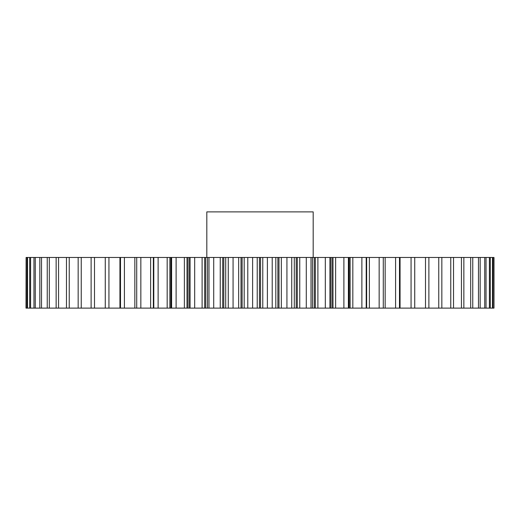 <?xml version="1.0" encoding="UTF-8"?>
<svg xmlns="http://www.w3.org/2000/svg" width="520" height="520" viewBox="0 0 520 520"><rect width="100%" height="100%" fill="white"/><g stroke="black" fill="none" stroke-linecap="round" stroke-linejoin="round"><path stroke-width="0.78" d="M313.183 257.465L313.183 211.881L206.817 211.881L206.817 257.465M204.672 257.465L204.672 308.12L189.527 308.12L189.527 257.465L494 257.465L494 308.12L493.896 257.465M187.018 257.465L187.018 308.12L171.567 308.12L171.567 257.465L189.527 257.465M26.104 257.465L26 308.12L27.027 308.12L27.027 257.465L26.104 257.465L26.104 308.12M140.849 308.12L140.849 257.465L153.368 257.465L153.368 308.12L27.534 308.12L27.534 257.465L27.027 257.465M27.534 257.465L140.849 257.465M153.368 257.465L171.567 257.465M225.713 257.465L225.713 308.12L233.071 308.12L233.071 257.465M228.274 308.12L228.274 257.465M252.616 257.465L252.616 308.12L247.786 308.12L247.786 257.465M241.014 257.465L241.014 308.12L242.112 308.12L242.112 257.465M241.014 308.12L238.661 308.12L238.661 257.465M233.071 308.12L238.661 308.12M225.713 308.12L223.802 308.12L223.802 257.465M222.709 257.465L222.709 308.12L223.802 308.12M222.709 308.12L220.246 308.12L220.246 257.465M207.48 257.465L207.48 308.12L220.246 308.12M207.48 308.12L205.738 308.12L205.738 257.465M204.672 308.12L205.738 308.12M189.527 308.12L188.058 308.12L188.058 257.465M187.018 308.12L188.058 308.12M171.567 308.12L170.885 308.12L170.885 257.465M169.878 257.465L169.878 308.12L170.885 308.12M169.878 308.12L167.174 308.12L167.174 257.465M153.368 308.12L167.174 308.12M27.534 308.12L27.027 308.12M400.062 257.465L400.062 308.12L493.896 308.12M400.062 308.12L395.584 308.12L395.584 257.465M385.157 257.465L385.157 308.12L395.584 308.12M385.157 308.12L379.151 308.12L379.151 257.465M369.375 257.465L369.375 308.12L379.151 308.12M369.375 308.12L366.632 308.12L366.632 257.465M352.826 257.465L352.826 308.12L366.632 308.12M352.826 308.12L350.123 308.12L350.123 257.465M349.115 257.465L349.115 308.12L350.123 308.12M349.115 308.12L348.433 308.12L348.433 257.465M335.621 257.465L335.621 308.12L348.433 308.12M335.621 308.12L332.982 308.12L332.982 257.465M331.942 257.465L331.942 308.12L332.982 308.12M331.942 308.12L330.473 308.12L330.473 257.465M317.896 257.465L317.896 308.12L330.473 308.12M317.896 308.12L315.328 308.12L315.328 257.465M314.262 257.465L314.262 308.12L315.328 308.12M314.262 308.12L312.52 308.12L312.52 257.465M299.754 257.465L299.754 308.12L312.52 308.12M299.754 308.12L297.291 308.12L297.291 257.465M296.199 257.465L296.199 308.12L297.291 308.12M296.199 308.12L294.288 308.12L294.288 257.465M281.339 257.465L281.339 308.12L294.288 308.12M281.339 308.12L278.986 308.12L278.986 257.465M277.888 257.465L277.888 308.12L278.986 308.12M277.888 308.12L275.815 308.12L275.815 257.465M262.776 257.465L262.776 308.12L275.815 308.12M262.776 308.12L260.553 308.12L260.553 257.465M259.447 257.465L259.447 308.12L260.553 308.12M259.447 308.12L257.225 308.12L257.225 257.465M252.616 308.12L257.225 308.12M244.186 257.465L244.186 308.12L247.786 308.12M244.186 308.12L242.112 308.12M213.714 308.12L213.714 257.465M208.982 308.12L208.982 257.465M194.681 308.12L194.681 257.465M190.047 308.12L190.047 257.465M176.111 308.12L176.111 257.465M171.607 308.12L171.607 257.465M158.126 308.12L158.126 257.465M153.79 308.12L153.79 257.465M136.715 308.12L136.715 257.465M124.416 308.12L124.416 257.465M120.497 308.12L120.497 257.465M108.934 308.12L108.934 257.465M105.267 308.12L105.267 257.465M94.503 308.12L94.503 257.465M91.117 308.12L91.117 257.465M81.243 308.12L81.243 257.465M78.156 308.12L78.156 257.465M69.232 308.12L69.232 257.465M66.469 308.12L66.469 257.465M58.559 308.12L58.559 257.465M56.141 308.12L56.141 257.465M49.302 308.12L49.302 257.465M47.242 308.12L47.242 257.465M41.522 308.12L41.522 257.465M39.832 308.12L39.832 257.465M35.269 308.12L35.269 257.465M33.969 308.12L33.969 257.465M30.596 308.12L30.596 257.465M29.692 308.12L29.692 257.465M492.973 308.12L492.973 257.465M492.466 308.12L492.466 257.465M490.308 308.12L490.308 257.465M489.404 308.12L489.404 257.465M486.031 308.12L486.031 257.465M484.731 308.12L484.731 257.465M480.168 308.12L480.168 257.465M478.478 308.12L478.478 257.465M472.758 308.12L472.758 257.465M470.697 308.12L470.697 257.465M463.86 308.12L463.86 257.465M461.442 308.12L461.442 257.465M453.531 308.12L453.531 257.465M450.769 308.12L450.769 257.465M441.844 308.12L441.844 257.465M438.757 308.12L438.757 257.465M428.883 308.12L428.883 257.465M425.497 308.12L425.497 257.465M414.732 308.12L414.732 257.465M411.067 308.12L411.067 257.465M399.503 308.12L399.503 257.465M383.286 308.12L383.286 257.465M366.21 308.12L366.21 257.465M361.875 308.12L361.875 257.465M348.394 308.12L348.394 257.465M343.889 308.12L343.889 257.465M329.953 308.12L329.953 257.465M325.319 308.12L325.319 257.465M311.019 308.12L311.019 257.465M306.286 308.12L306.286 257.465M291.726 308.12L291.726 257.465M286.93 308.12L286.93 257.465M272.214 308.12L272.214 257.465M267.384 308.12L267.384 257.465M119.938 308.12L119.938 257.465M134.843 308.12L134.843 257.465M150.625 308.12L150.625 257.465M184.379 308.12L184.379 257.465M202.105 308.12L202.105 257.465"/></g></svg>
